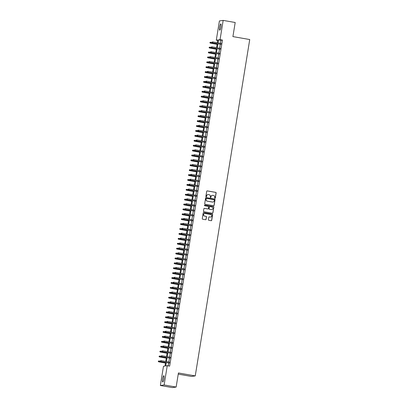 <?xml version="1.0" encoding="UTF-8"?>
<svg xmlns="http://www.w3.org/2000/svg" width="408" height="408" viewBox="0 0 408 408"><rect width="100%" height="100%" fill="white"/><g stroke="black" fill="none" stroke-linecap="round" stroke-linejoin="round"><path stroke-width="0.61" d="M214.929 198.334A0.342 0.337 81.9 0 0 215.317 198.059L216.143 192.943A0.49 0.479 81.9 0 0 215.75 192.377L207.259 190.893A0.49 0.479 81.9 0 0 206.708 191.291L205.882 196.406A0.342 0.337 81.9 0 0 206.259 196.804A0.342 0.337 81.9 0 0 206.54 196.523L206.647 195.86A1.566 1.53 81.9 0 1 208.406 194.585L209.115 194.708A1.566 1.53 81.9 0 1 210.375 196.513L210.268 197.171A0.342 0.337 81.9 0 0 210.645 197.569A0.342 0.337 81.9 0 0 210.926 197.288L211.033 196.625A1.566 1.53 81.9 0 1 212.792 195.35L213.501 195.473A1.566 1.53 81.9 0 1 214.761 197.278L214.654 197.941A0.342 0.337 81.9 0 0 214.929 198.334M214.985 198.339A0.342 0.337 81.9 0 0 215.215 198.069L216.041 192.959A0.49 0.479 81.9 0 0 215.648 192.392L207.157 190.908A0.49 0.479 81.9 0 0 207.06 190.903M206.208 196.804A0.342 0.337 81.9 0 0 206.438 196.534L206.647 195.86M210.594 197.574A0.342 0.337 81.9 0 0 210.829 197.304L211.033 196.625M162.629 378.95A3.188 0.627 99.9 0 1 163.827 375.717A3.188 0.627 99.9 0 1 163.929 378.762A3.188 0.627 99.9 0 1 162.731 381.99A3.188 0.627 99.9 0 1 162.629 378.95M219.611 27.137A3.188 0.627 99.9 0 1 220.81 23.904A3.188 0.627 99.9 0 1 220.912 26.948A3.188 0.627 99.9 0 1 219.713 30.182A3.188 0.627 99.9 0 1 219.611 27.137M208.386 219.723A0.49 0.479 81.9 0 0 208.779 220.284L211.166 220.703A0.49 0.479 81.9 0 0 211.711 220.305L212.634 214.623A0.49 0.479 81.9 0 0 212.236 214.062L203.745 212.573A0.49 0.479 81.9 0 0 203.194 212.976L202.276 218.652A0.49 0.479 81.9 0 0 202.669 219.218L205.55 219.718A0.49 0.479 81.9 0 0 206.096 219.32L206.494 216.893A0.49 0.479 81.9 0 0 206.096 216.327L204.668 216.077A1.306 1.28 81.9 0 1 204.694 213.496A1.306 1.28 81.9 0 1 205.086 213.501L210.681 214.481A1.306 1.28 81.9 0 1 210.656 217.061A1.306 1.28 81.9 0 1 210.263 217.056L209.329 216.893A0.49 0.479 81.9 0 0 208.779 217.291L208.386 219.723M217.744 40.438L216.296 40.183L219.412 20.935L223.171 20.4L235.192 22.501L232.907 36.598L249.732 39.54L195.254 375.906L178.429 372.963L176.144 387.065L164.128 384.958L160.369 385.499L163.486 366.251L165.011 366.032L165.597 362.401M223.171 20.4L220.055 39.647L218.53 39.862L218.045 42.865M166.275 362.518L165.719 365.935L167.244 365.716L169.646 366.134L222.457 40.066L220.055 39.647M167.244 365.716L164.128 384.958M213.588 205.734A0.49 0.479 81.9 0 0 214.139 205.336L215.057 199.655A0.49 0.479 81.9 0 0 214.664 199.094L206.173 197.605A0.49 0.479 81.9 0 0 205.622 198.007L204.699 203.684A0.49 0.479 81.9 0 0 205.096 204.25L213.588 205.734M212.471 213.226A0.49 0.479 81.9 0 0 212.823 212.833L213.843 207.142L212.925 212.818A0.49 0.479 81.9 0 1 212.374 213.221L203.883 211.732A0.49 0.479 81.9 0 1 203.49 211.171L203.883 208.738A0.49 0.479 81.9 0 1 204.434 208.34L207.876 208.942A0.49 0.479 81.9 0 0 208.427 208.544L208.687 206.933A0.49 0.479 81.9 0 0 208.294 206.366L204.709 205.739A0.342 0.337 81.9 0 1 204.714 205.066A0.342 0.337 81.9 0 0 204.663 205.076M204.816 205.066A0.342 0.337 81.9 0 0 204.714 205.066L213.45 206.576L204.714 205.081M213.843 207.142A0.49 0.479 81.9 0 0 213.45 206.576M220.804 44.314L220.958 43.376M220.009 49.22L220.162 48.282M219.213 54.121L219.366 53.183M218.423 59.027L218.571 58.084M217.627 63.928L217.78 62.99M216.832 68.83L216.985 67.891M216.036 73.736L216.189 72.797M215.246 78.637L215.399 77.698M214.45 83.543L214.603 82.605M213.654 88.444L213.807 87.506M212.864 93.35L213.012 92.407M212.068 98.252L212.221 97.313M211.273 103.153L211.426 102.214M210.477 108.059L210.63 107.12M209.686 112.96L209.839 112.022M208.891 117.866L209.044 116.928M208.095 122.767L208.248 121.829M207.305 127.673L207.453 126.73M206.509 132.575L206.662 131.636M205.714 137.476L205.867 136.537M204.918 142.382L205.071 141.443M204.127 147.283L204.281 146.345M203.332 152.189L203.485 151.251M202.536 157.09L202.689 156.152M201.746 161.996L201.894 161.053M200.95 166.898L201.103 165.959M200.155 171.799L200.308 170.86M199.359 176.705L199.512 175.766M198.569 181.606L198.721 180.667M197.773 186.512L197.926 185.574M196.977 191.413L197.13 190.475M196.187 196.319L196.335 195.376M195.391 201.221L195.544 200.282M194.596 206.127L194.749 205.183M193.8 211.028L193.953 210.089M193.01 215.929L193.157 214.99M192.214 220.835L192.367 219.897M191.418 225.736L191.571 224.798M190.628 230.642L190.776 229.704M189.832 235.544L189.985 234.605M189.037 240.45L189.19 239.506M188.241 245.351L188.394 244.412M187.451 250.252L187.598 249.314M186.655 255.158L186.808 254.22M185.859 260.059L186.012 259.121M185.064 264.965L185.217 264.027M184.273 269.866L184.426 268.928M183.478 274.773L183.631 273.829M182.682 279.674L182.835 278.735M181.891 284.575L182.039 283.637M181.096 289.481L181.249 288.543M180.3 294.382L180.453 293.444M179.505 299.288L179.658 298.35M178.714 304.19L178.867 303.251M177.919 309.096L178.072 308.152M177.123 313.997L177.276 313.058M176.333 318.898L176.48 317.96M175.537 323.804L175.69 322.866M174.741 328.705L174.894 327.767M173.946 333.611L174.099 332.673M173.155 338.512L173.308 337.574M172.36 343.419L172.513 342.475M171.564 348.32L171.717 347.381M170.774 353.221L170.921 352.283M169.978 358.127L170.131 357.189M222.457 40.066L220.937 40.285L220.447 43.289M220.294 44.227L219.657 48.19M219.504 49.128L218.861 53.096M218.708 54.035L218.066 57.997M217.913 58.936L217.27 62.898M217.122 63.842L216.48 67.804M216.327 68.743L215.684 72.706M215.531 73.644L214.889 77.612M214.736 78.55L214.098 82.513M213.945 83.451L213.302 87.419M213.149 88.358L212.507 92.32M212.354 93.259L211.711 97.226M211.563 98.165L210.921 102.127M210.768 103.066L210.125 107.029M209.972 107.972L209.329 111.935M209.177 112.873L208.539 116.836M208.386 117.774L207.743 121.742M207.59 122.681L206.948 126.643M206.795 127.582L206.152 131.549M206.004 132.488L205.362 136.451M205.209 137.389L204.566 141.352M204.413 142.295L203.77 146.258M203.618 147.196L202.975 151.159M202.827 152.097L202.184 156.065M202.031 157.004L201.389 160.966M201.236 161.905L200.593 165.872M200.445 166.811L199.803 170.774M199.65 171.712L199.007 175.675M198.854 176.618L198.212 180.581M198.059 181.519L197.416 185.482M197.268 186.42L196.625 190.388M196.472 191.326L195.83 195.289M195.677 196.228L195.034 200.195M194.881 201.134L194.244 205.096M194.091 206.035L193.448 209.998M193.295 210.941L192.653 214.904M192.499 215.842L191.857 219.805M191.709 220.743L191.066 224.711M190.913 225.649L190.271 229.612M190.118 230.551L189.475 234.518M189.322 235.457L188.685 239.419M188.532 240.358L187.889 244.321M187.736 245.264L187.094 249.227M186.941 250.165L186.298 254.128M186.15 255.066L185.507 259.034M185.354 259.973L184.712 263.935M184.559 264.874L183.916 268.841M183.763 269.78L183.126 273.743M182.973 274.681L182.33 278.644M182.177 279.587L181.535 283.55M181.381 284.488L180.739 288.451M180.591 289.389L179.948 293.357M179.795 294.296L179.153 298.258M179 299.197L178.357 303.164M178.204 304.103L177.567 308.065M177.414 309.004L176.771 312.967M176.618 313.91L175.976 317.873M175.822 318.811L175.18 322.774M175.032 323.712L174.389 327.68M174.236 328.619L173.594 332.581M173.441 333.52L172.798 337.487M172.645 338.426L172.003 342.389M171.855 343.327L171.212 347.29M171.059 348.233L170.416 352.196M170.264 353.134L169.621 357.097M169.473 358.035L168.83 362.003M168.677 362.942L168.198 365.884M169.182 363.028L169.335 362.09M178.24 374.126L191.495 376.446L195.254 375.906M176.144 387.065L172.385 387.6L160.369 385.499M217.372 42.748L217.821 39.964L216.296 40.183M165.75 361.463L166.393 357.5M166.546 356.561L167.183 352.594M167.336 351.655L167.979 347.692M168.132 346.754L168.774 342.791M168.927 341.848L169.57 337.885M169.718 336.947L170.36 332.984M170.513 332.046L171.156 328.078M171.309 327.14L171.952 323.177M172.105 322.238L172.747 318.271M172.895 317.332L173.538 313.37M173.691 312.431L174.333 308.468M174.486 307.525L175.129 303.562M175.277 302.624L175.919 298.661M176.072 297.723L176.715 293.755M176.868 292.817L177.511 288.854M177.664 287.915L178.306 283.948M178.454 283.009L179.097 279.046M179.25 278.108L179.892 274.145M180.045 273.202L180.688 269.239M180.841 268.301L181.478 264.338M181.631 263.4L182.274 259.432M182.427 258.494L183.07 254.531M183.223 253.592L183.865 249.625M184.013 248.686L184.656 244.724M184.809 243.785L185.451 239.822M185.604 238.879L186.247 234.916M186.4 233.978L187.037 230.015M187.19 229.077L187.833 225.109M187.986 224.171L188.629 220.208M188.782 219.269L189.424 215.302M189.572 214.363L190.215 210.401M190.368 209.462L191.01 205.499M191.163 204.556L191.806 200.593M191.959 199.655L192.596 195.692M192.749 194.754L193.392 190.786M193.545 189.847L194.188 185.885M194.341 184.946L194.983 180.979M195.131 180.04L195.774 176.078M195.927 175.139L196.569 171.176M196.722 170.233L197.365 166.27M197.518 165.332L198.155 161.369M198.308 160.431L198.951 156.463M199.104 155.524L199.747 151.562M199.9 150.623L200.542 146.656M200.69 145.717L201.333 141.755M201.486 140.816L202.128 136.848M202.281 135.91L202.924 131.947M203.077 131.009L203.72 127.046M203.867 126.103L204.51 122.14M204.663 121.202L205.306 117.239M205.459 116.3L206.101 112.333M206.249 111.394L206.892 107.431M207.045 106.493L207.687 102.525M207.84 101.587L208.483 97.624M208.636 96.686L209.279 92.723M209.426 91.78L210.069 87.817M210.222 86.879L210.865 82.916M211.018 81.977L211.66 78.01M211.813 77.071L212.451 73.108M212.604 72.17L213.246 68.202M213.399 67.264L214.042 63.301M214.195 62.363L214.838 58.4M214.985 57.457L215.628 53.494M215.781 52.556L216.424 48.593M216.577 47.654L217.219 43.687M217.892 43.804L217.25 47.772M217.097 48.71L216.459 52.673M216.306 53.611L215.664 57.579M215.511 58.517L214.868 62.48M214.715 63.419L214.072 67.381M213.925 68.325L213.282 72.287M213.129 73.226L212.486 77.189M212.333 78.127L211.691 82.095M211.538 83.033L210.9 86.996M210.747 87.934L210.105 91.902M209.952 92.84L209.309 96.803M209.156 97.742L208.514 101.709M208.366 102.648L207.723 106.61M207.57 107.549L206.927 111.511M206.774 112.455L206.132 116.418M205.979 117.356L205.341 121.319M205.188 122.257L204.546 126.225M204.393 127.163L203.75 131.126M203.597 132.065L202.954 136.032M202.807 136.971L202.164 140.933M202.011 141.872L201.368 145.834M201.215 146.778L200.573 150.741M200.42 151.679L199.777 155.642M199.629 156.58L198.987 160.548M198.834 161.486L198.191 165.449M198.038 166.388L197.395 170.355M197.248 171.294L196.605 175.256M196.452 176.195L195.809 180.157M195.656 181.101L195.014 185.064M194.861 186.002L194.218 189.965M194.07 190.903L193.428 194.871M193.275 195.809L192.632 199.772M192.479 200.71L191.837 204.678M191.684 205.617L191.046 209.579M190.893 210.518L190.25 214.481M190.097 215.424L189.455 219.387M189.302 220.325L188.659 224.288M188.511 225.226L187.869 229.194M187.716 230.132L187.073 234.095M186.92 235.034L186.278 239.001M186.124 239.94L185.487 243.902M185.334 244.841L184.691 248.804M184.538 249.747L183.896 253.71M183.743 254.648L183.1 258.611M182.952 259.549L182.31 263.517M182.157 264.455L181.514 268.418M181.361 269.356L180.719 273.324M180.566 274.263L179.928 278.225M179.775 279.164L179.132 283.127M178.979 284.07L178.337 288.033M178.184 288.971L177.541 292.934M177.393 293.872L176.751 297.84M176.598 298.778L175.955 302.741M175.802 303.68L175.16 307.647M175.006 308.586L174.369 312.548M174.216 313.487L173.573 317.45M173.42 318.393L172.778 322.356M172.625 323.294L171.982 327.257M171.834 328.195L171.192 332.163M171.039 333.101L170.396 337.064M170.243 338.002L169.601 341.97M169.447 342.909L168.805 346.871M168.657 347.81L168.014 351.772M167.861 352.716L167.219 356.679M167.066 357.617L166.423 361.58M220.937 40.285L218.53 39.862M212.272 195.35A1.566 1.53 81.9 0 0 210.936 196.641M207.886 194.585A1.566 1.53 81.9 0 0 206.545 195.876M213.685 205.739A0.49 0.479 81.9 0 0 214.037 205.351L214.955 199.67A0.49 0.479 81.9 0 0 214.562 199.109L206.071 197.62A0.49 0.479 81.9 0 0 205.974 197.615M214.312 200.068A0.342 0.337 81.9 0 0 214.037 199.675L206.581 198.37A0.342 0.337 81.9 0 0 206.193 198.65L206.081 199.349A1.566 1.53 81.9 0 0 207.341 201.154L212.441 202.042A1.566 1.53 81.9 0 0 214.2 200.767L214.312 200.068M206.428 198.38A0.342 0.337 81.9 0 0 206.096 198.665L206.193 198.65M212.859 202.057A1.566 1.53 81.9 0 1 212.339 202.057L207.239 201.169A1.566 1.53 81.9 0 1 205.979 199.364L206.096 198.665M207.973 208.947A0.49 0.479 81.9 0 1 207.774 208.957L204.332 208.355A0.49 0.479 81.9 0 0 204.235 208.345M211.451 209.569A1.306 1.28 81.9 0 0 212.94 208.299A1.306 1.28 81.9 0 0 211.869 206.994L209.896 206.647A0.49 0.479 81.9 0 0 209.35 207.045L209.085 208.661A0.49 0.479 81.9 0 0 209.483 209.222L211.349 209.579A1.306 1.28 81.9 0 0 211.793 209.579M209.702 206.657A0.49 0.479 81.9 0 0 209.248 207.06L209.35 207.045M211.349 209.579L209.381 209.238A0.49 0.479 81.9 0 1 208.983 208.672L209.248 207.06M213.741 207.157A0.49 0.479 81.9 0 0 213.348 206.591M210.605 217.066A1.306 1.28 81.9 0 1 210.161 217.071L209.227 216.908A0.49 0.479 81.9 0 0 209.131 216.898M204.643 213.506A1.306 1.28 81.9 0 0 204.571 216.092L204.668 216.077M205.642 219.728A0.49 0.479 81.9 0 0 205.994 219.336L206.392 216.908A0.49 0.479 81.9 0 0 205.994 216.342L204.571 216.092M211.257 220.708A0.49 0.479 81.9 0 0 211.609 220.32L212.532 214.639A0.49 0.479 81.9 0 0 212.14 214.078L203.643 212.588A0.49 0.479 81.9 0 0 203.546 212.583M210.069 42.335L209.891 42.84L210.069 42.335L210.768 42.238L210.441 43.151L217.117 44.319M209.993 42.825L217.127 44.258M210.768 42.238L211.936 42.447M210.441 43.151L209.891 42.84M212.022 42.534L212.104 42.044L211.92 42.549L212.655 42.83L212.798 41.947L221.197 43.416M221.054 44.299L212.471 42.86L221.044 44.36M211.92 42.549L212.471 42.86M212.798 41.947L212.104 42.044M209.273 47.236L209.095 47.741L209.273 47.236L209.972 47.144L209.646 48.052L216.322 49.22M209.197 47.726L216.332 49.164M209.972 47.144L211.145 47.348M209.646 48.052L209.095 47.741M208.483 52.137L208.401 52.632L208.483 52.137L209.177 52.045L208.855 52.953L215.526 54.121M208.401 52.632L215.536 54.065M209.177 52.045L210.35 52.25M208.855 52.953L208.299 52.642M207.687 57.043L207.504 57.548L207.687 57.043L208.386 56.952L208.06 57.86L214.736 59.027M207.606 57.533L214.741 58.971M208.386 56.952L209.554 57.156M208.06 57.86L207.504 57.548M206.892 61.945L206.713 62.45L206.892 61.945L207.59 61.853L207.264 62.761L213.94 63.928M206.815 62.434L213.95 63.872M207.59 61.853L208.758 62.057M207.264 62.761L206.713 62.45M211.227 47.435L211.308 46.946L211.125 47.45L211.864 47.736L212.007 46.854L220.402 48.322M220.259 49.205L211.681 47.762L220.249 49.261M211.125 47.45L211.681 47.762M212.007 46.854L211.308 46.946M210.436 52.341L210.513 51.847L210.334 52.352L211.069 52.637L211.211 51.755L219.606 53.224M219.463 54.106L210.885 52.663L219.458 54.162M210.334 52.352L210.885 52.663M211.211 51.755L210.513 51.847M209.641 57.242L209.717 56.753L209.539 57.258L210.273 57.543L210.416 56.661L218.816 58.13M218.673 59.012L210.089 57.569L218.662 59.068M209.539 57.258L210.089 57.569M210.416 56.661L209.717 56.753M208.845 62.143L208.927 61.654L208.743 62.159L209.477 62.444L209.62 61.562L218.02 63.031M217.877 63.913L209.294 62.47L217.867 63.969M208.743 62.159L209.294 62.47M209.62 61.562L208.927 61.654M206.101 66.851L205.918 67.356L206.101 66.851L206.795 66.759L206.468 67.667L213.144 68.835M206.02 67.34L213.154 68.779M206.795 66.759L207.968 66.963M206.468 67.667L205.918 67.356M208.049 67.05L208.131 66.56L207.947 67.065L208.687 67.351L208.83 66.468L217.224 67.937M217.082 68.819L208.503 67.376L217.076 68.876M207.947 67.065L208.503 67.376M208.83 66.468L208.131 66.56M205.306 71.752L205.122 72.257L205.306 71.752L206.004 71.66L205.678 72.568L212.349 73.736M205.224 72.242L212.359 73.68M206.004 71.66L207.172 71.864M205.678 72.568L205.122 72.257M207.259 71.951L207.335 71.461L207.157 71.966L207.891 72.252L208.034 71.369L216.434 72.838M216.291 73.721L207.708 72.277L216.281 73.777M207.157 71.966L207.708 72.277M208.034 71.369L207.335 71.461M204.51 76.658L204.332 77.163L204.51 76.658L205.209 76.561L204.882 77.474L211.558 78.642M204.434 77.148L211.568 78.581M205.209 76.561L206.377 76.77M204.882 77.474L204.332 77.163M206.463 76.857L206.545 76.367L206.361 76.872L207.096 77.153L207.239 76.271L215.638 77.739M215.495 78.622L206.912 77.183L215.485 78.683M206.361 76.872L206.912 77.183M207.239 76.271L206.545 76.367M203.714 81.559L203.536 82.064L203.714 81.559L204.413 81.467L204.087 82.375L210.763 83.543M203.638 82.049L210.773 83.487M204.413 81.467L205.586 81.671M204.087 82.375L203.536 82.064M205.668 81.758L205.749 81.269L205.566 81.773L206.3 82.059L206.448 81.177L214.843 82.646M214.7 83.528L206.122 82.084L214.69 83.584M205.566 81.773L206.122 82.084M206.448 81.177L205.749 81.269M202.924 86.46L202.842 86.955L202.924 86.46L203.618 86.368L203.296 87.276L209.967 88.444M202.842 86.955L209.977 88.388M203.618 86.368L204.791 86.573M203.296 87.276L202.74 86.965M204.872 86.664L204.954 86.17L204.775 86.674L205.51 86.96L205.652 86.078L214.047 87.547M213.904 88.429L205.326 86.986L213.899 88.485M204.775 86.674L205.326 86.986M205.652 86.078L204.954 86.17M202.128 91.367L201.945 91.871L202.128 91.367L202.827 91.275L202.501 92.183L209.177 93.35M202.047 91.856L209.182 93.294M202.827 91.275L203.995 91.479M202.501 92.183L201.945 91.871M204.082 91.565L204.158 91.076L203.98 91.581L204.714 91.866L204.857 90.984L213.256 92.453M213.114 93.335L204.53 91.892L213.104 93.391M203.98 91.581L204.53 91.892M204.857 90.984L204.158 91.076M201.333 96.268L201.154 96.773L201.333 96.268L202.031 96.176L201.705 97.084L208.381 98.252M201.256 96.757L208.391 98.195M202.031 96.176L203.199 96.38M201.705 97.084L201.154 96.773M203.286 96.467L203.368 95.977L203.184 96.482L203.918 96.767L204.061 95.885L212.461 97.354M212.318 98.236L203.735 96.793L212.308 98.292M203.184 96.482L203.735 96.793M204.061 95.885L203.368 95.977M200.542 101.174L200.359 101.679L200.542 101.174L201.236 101.082L200.909 101.99L207.585 103.158M200.461 101.663L207.596 103.102M201.236 101.082L202.409 101.286M200.909 101.99L200.359 101.679M202.49 101.373L202.572 100.883L202.388 101.388L203.128 101.674L203.271 100.791L211.665 102.26M211.523 103.142L202.944 101.699L211.512 103.198M202.388 101.388L202.944 101.699M203.271 100.791L202.572 100.883M199.747 106.075L199.563 106.58L199.747 106.075L200.445 105.983L200.119 106.891L206.79 108.059M199.665 106.564L206.8 108.003M200.445 105.983L201.613 106.187M200.119 106.891L199.563 106.58M201.7 106.274L201.776 105.784L201.598 106.289L202.332 106.575L202.475 105.692L210.875 107.161M210.732 108.043L202.149 106.6L210.722 108.1M201.598 106.289L202.149 106.6M202.475 105.692L201.776 105.784M198.951 110.981L198.773 111.486L198.951 110.981L199.65 110.884L199.323 111.797L205.999 112.965M198.875 111.471L206.009 112.904M199.65 110.884L200.818 111.093M199.323 111.797L198.773 111.486M200.904 111.18L200.981 110.69L200.802 111.195L201.537 111.476L201.679 110.594L210.079 112.062M209.936 112.95L201.353 111.506L209.926 113.006M200.802 111.195L201.353 111.506M201.679 110.594L200.981 110.69M198.155 115.882L197.977 116.387L198.155 115.882L198.854 115.79L198.528 116.698L205.204 117.866M198.079 116.372L205.214 117.81M198.854 115.79L200.027 115.994M198.528 116.698L197.977 116.387M200.109 116.081L200.19 115.592L200.007 116.096L200.741 116.382L200.884 115.5L209.284 116.969M209.141 117.851L200.563 116.407L209.131 117.907M200.007 116.096L200.563 116.407M200.884 115.5L200.19 115.592M197.365 120.783L197.283 121.278L197.365 120.783L198.059 120.692L197.732 121.599L204.408 122.767M197.283 121.278L204.418 122.711M198.059 120.692L199.231 120.896M197.732 121.599L197.181 121.288M199.313 120.987L199.395 120.493L199.216 120.998L199.951 121.283L200.093 120.401L208.488 121.87M208.345 122.752L199.767 121.309L208.34 122.808M199.216 120.998L199.767 121.309M200.093 120.401L199.395 120.493M196.569 125.689L196.386 126.194L196.569 125.689L197.268 125.598L196.942 126.506L203.618 127.673M196.488 126.179L203.623 127.617M197.268 125.598L198.436 125.802M196.942 126.506L196.386 126.194M198.523 125.888L198.599 125.399L198.421 125.904L199.155 126.189L199.298 125.307L207.697 126.776M207.555 127.658L198.971 126.215L207.544 127.714M198.421 125.904L198.971 126.215M199.298 125.307L198.599 125.399M195.774 130.591L195.595 131.096L195.774 130.591L196.472 130.499L196.146 131.407L202.822 132.575M195.697 131.08L202.832 132.518M196.472 130.499L197.64 130.703M196.146 131.407L195.595 131.096M197.727 130.79L197.809 130.3L197.625 130.805L198.359 131.09L198.502 130.208L206.902 131.677M206.759 132.559L198.176 131.116L206.749 132.615M197.625 130.805L198.176 131.116M198.502 130.208L197.809 130.3M194.978 135.497L194.8 136.002L194.978 135.497L195.677 135.405L195.35 136.313L202.026 137.481M194.902 135.986L202.036 137.425M195.677 135.405L196.85 135.609M195.35 136.313L194.8 136.002M196.931 135.696L197.013 135.206L196.829 135.711L197.569 135.997L197.712 135.114L206.106 136.583M205.964 137.465L197.385 136.022L205.953 137.522M196.829 135.711L197.385 136.022M197.712 135.114L197.013 135.206M194.188 140.398L194.004 140.903L194.188 140.398L194.881 140.306L194.56 141.214L201.231 142.382M194.106 140.887L201.241 142.326M194.881 140.306L196.054 140.51M194.56 141.214L194.004 140.903M196.141 140.597L196.217 140.107L196.039 140.612L196.773 140.898L196.916 140.015L205.316 141.484M205.173 142.367L196.59 140.923L205.163 142.423M196.039 140.612L196.59 140.923M196.916 140.015L196.217 140.107M193.392 145.304L193.214 145.809L193.392 145.304L194.091 145.207L193.764 146.12L200.44 147.288M193.31 145.794L200.445 147.227M194.091 145.207L195.259 145.416M193.764 146.12L193.214 145.809M195.345 145.503L195.422 145.013L195.243 145.518L195.978 145.804L196.121 144.916L204.52 146.385M204.377 147.273L195.794 145.829L204.367 147.329M195.243 145.518L195.794 145.829M196.121 144.916L195.422 145.013M192.596 150.205L192.418 150.71L192.596 150.205L193.295 150.113L192.969 151.021L199.645 152.189M192.52 150.695L199.655 152.133M193.295 150.113L194.463 150.317M192.969 151.021L192.418 150.71M194.55 150.404L194.631 149.915L194.448 150.419L195.182 150.705L195.325 149.823L203.725 151.291M203.582 152.174L195.004 150.731L203.572 152.23M194.448 150.419L195.004 150.731M195.325 149.823L194.631 149.915M191.806 155.106L191.724 155.601L191.806 155.106L192.499 155.014L192.173 155.927L198.849 157.09M191.724 155.601L198.859 157.034M192.499 155.014L193.673 155.219M192.173 155.927L191.622 155.611M193.754 155.31L193.836 154.816L193.657 155.321L194.392 155.606L194.534 154.724L202.929 156.193M202.786 157.075L194.208 155.632L202.781 157.131M193.657 155.321L194.208 155.632M194.534 154.724L193.836 154.816M191.01 160.012L190.827 160.517L191.01 160.012L191.709 159.921L191.383 160.829L198.059 161.996M190.929 160.502L198.064 161.94M191.709 159.921L192.877 160.125M191.383 160.829L190.827 160.517M192.964 160.211L193.04 159.722L192.862 160.227L193.596 160.512L193.739 159.63L202.139 161.099M201.996 161.981L193.412 160.538L201.986 162.037M192.862 160.227L193.412 160.538M193.739 159.63L193.04 159.722M190.215 164.914L190.036 165.419L190.215 164.914L190.913 164.822L190.587 165.73L197.263 166.898M190.138 165.403L197.273 166.841M190.913 164.822L192.081 165.026M190.587 165.73L190.036 165.419M189.419 169.82L189.241 170.325L189.419 169.82L190.118 169.728L189.791 170.636L196.467 171.804M189.343 170.309L196.477 171.748M190.118 169.728L191.291 169.932M189.791 170.636L189.241 170.325M188.629 174.721L188.445 175.226L188.629 174.721L189.322 174.629L189.001 175.537L195.672 176.705M188.547 175.21L195.682 176.649M189.322 174.629L190.495 174.833M189.001 175.537L188.445 175.226M192.168 165.113L192.25 164.623L192.066 165.128L192.8 165.413L192.943 164.531L201.343 166M201.2 166.882L192.617 165.439L201.19 166.938M192.066 165.128L192.617 165.439M192.943 164.531L192.25 164.623M191.372 170.019L191.454 169.529L191.27 170.034L192.01 170.32L192.153 169.437L200.547 170.906M200.404 171.788L191.826 170.345L200.394 171.845M191.27 170.034L191.826 170.345M192.153 169.437L191.454 169.529M190.582 174.92L190.658 174.43L190.48 174.935L191.214 175.221L191.357 174.338L199.757 175.807M199.614 176.69L191.031 175.246L199.604 176.746M190.48 174.935L191.031 175.246M191.357 174.338L190.658 174.43M187.833 179.627L187.654 180.132L187.833 179.627L188.532 179.53L188.205 180.443L194.881 181.611M187.751 180.117L194.886 181.55M188.532 179.53L189.7 179.739M188.205 180.443L187.654 180.132M189.786 179.826L189.863 179.336L189.684 179.841L190.419 180.127L190.561 179.239L198.961 180.708M198.818 181.596L190.235 180.152L198.808 181.652M189.684 179.841L190.235 180.152M190.561 179.239L189.863 179.336M187.037 184.528L186.859 185.033L187.037 184.528L187.736 184.436L187.41 185.344L194.086 186.512M186.961 185.018L194.096 186.456M187.736 184.436L188.904 184.64M187.41 185.344L186.859 185.033M188.991 184.727L189.072 184.238L188.889 184.742L189.623 185.028L189.766 184.146L198.166 185.614M198.023 186.497L189.445 185.054L198.013 186.553M188.889 184.742L189.445 185.054M189.766 184.146L189.072 184.238M186.247 189.429L186.165 189.924L186.247 189.429L186.941 189.338L186.614 190.25L193.29 191.413M186.165 189.924L193.3 191.357M186.941 189.338L188.114 189.541M186.614 190.25L186.063 189.934M188.195 189.633L188.277 189.139L188.093 189.644L188.833 189.929L188.975 189.047L197.37 190.516M197.227 191.398L188.649 189.96L197.222 191.454M188.093 189.644L188.649 189.96M188.975 189.047L188.277 189.139M185.451 194.335L185.268 194.84L185.451 194.335L186.15 194.244L185.824 195.151L192.499 196.319M185.37 194.825L192.505 196.263M186.15 194.244L187.318 194.448M185.824 195.151L185.268 194.84M187.405 194.534L187.481 194.045L187.303 194.55L188.037 194.835L188.18 193.953L196.579 195.422M196.437 196.304L187.853 194.861L196.427 196.36M187.303 194.55L187.853 194.861M188.18 193.953L187.481 194.045M184.656 199.237L184.579 199.731L184.656 199.237L185.354 199.145L185.028 200.053L191.704 201.221M184.579 199.731L191.714 201.164M185.354 199.145L186.522 199.349M185.028 200.053L184.477 199.742M186.609 199.436L186.691 198.946L186.507 199.451L187.241 199.736L187.384 198.854L195.784 200.323M195.641 201.205L187.058 199.762L195.631 201.261M186.507 199.451L187.058 199.762M187.384 198.854L186.691 198.946M183.86 204.143L183.682 204.648L183.86 204.143L184.559 204.051L184.232 204.959L190.908 206.127M183.784 204.632L190.919 206.071M184.559 204.051L185.732 204.255M184.232 204.959L183.682 204.648M185.813 204.342L185.895 203.852L185.711 204.357L186.451 204.643L186.594 203.76L194.988 205.229M194.846 206.111L186.267 204.668L194.835 206.167M185.711 204.357L186.267 204.668M186.594 203.76L185.895 203.852M183.07 209.044L182.886 209.549L183.07 209.044L183.763 208.952L183.442 209.86L190.113 211.028M182.988 209.534L190.123 210.972M183.763 208.952L184.936 209.156M183.442 209.86L182.886 209.549M185.023 209.243L185.099 208.753L184.921 209.258L185.655 209.544L185.798 208.661L194.198 210.13M194.05 211.013L185.472 209.569L194.045 211.069M184.921 209.258L185.472 209.569M185.798 208.661L185.099 208.753M182.274 213.95L182.096 214.455L182.274 213.95L182.973 213.853L182.646 214.766L189.322 215.934M182.192 214.44L189.327 215.878M182.973 213.853L184.141 214.062M182.646 214.766L182.096 214.455M184.227 214.149L184.304 213.659L184.125 214.164L184.86 214.45L185.002 213.562L193.402 215.031M193.259 215.919L184.676 214.475L193.249 215.975M184.125 214.164L184.676 214.475M185.002 213.562L184.304 213.659M181.478 218.851L181.3 219.356L181.478 218.851L182.177 218.759L181.851 219.667L188.527 220.835M181.402 219.341L188.537 220.779M182.177 218.759L183.345 218.963M181.851 219.667L181.3 219.356M183.432 219.05L183.513 218.561L183.33 219.065L184.064 219.351L184.207 218.469L192.607 219.938M192.464 220.82L183.886 219.376L192.454 220.876M183.33 219.065L183.886 219.376M184.207 218.469L183.513 218.561M180.688 223.757L180.504 224.262L180.688 223.757L181.381 223.661L181.055 224.573L187.731 225.736M180.606 224.247L187.741 225.68M181.381 223.661L182.554 223.864M181.055 224.573L180.504 224.262M182.636 223.956L182.718 223.467L182.534 223.972L183.274 224.252L183.416 223.37L191.811 224.839M191.668 225.721L183.09 224.283L191.663 225.782M182.534 223.972L183.09 224.283M183.416 223.37L182.718 223.467M179.892 228.659L179.709 229.163L179.892 228.659L180.591 228.567L180.265 229.475L186.935 230.642M179.811 229.148L186.946 230.586M180.591 228.567L181.759 228.771M180.265 229.475L179.709 229.163M181.846 228.857L181.922 228.368L181.744 228.873L182.478 229.158L182.621 228.276L191.02 229.745M190.878 230.627L182.294 229.184L190.868 230.683M181.744 228.873L182.294 229.184M182.621 228.276L181.922 228.368M179.097 233.56L179.02 234.054L179.097 233.56L179.795 233.468L179.469 234.376L186.145 235.544M179.02 234.054L186.155 235.487M179.795 233.468L180.963 233.672M179.469 234.376L178.918 234.065M181.05 233.764L181.132 233.269L180.948 233.774L181.682 234.059L181.825 233.177L190.225 234.646M190.082 235.528L181.499 234.085L190.072 235.584M180.948 233.774L181.499 234.085M181.825 233.177L181.132 233.269M178.301 238.466L178.123 238.971L178.301 238.466L179 238.374L178.673 239.282L185.349 240.45M178.225 238.955L185.359 240.394M179 238.374L180.173 238.578M178.673 239.282L178.123 238.971M180.254 238.665L180.336 238.175L180.152 238.68L180.892 238.966L181.035 238.083L189.429 239.552M189.286 240.434L180.708 238.991L189.276 240.49M180.152 238.68L180.708 238.991M181.035 238.083L180.336 238.175M177.511 243.367L177.327 243.872L177.511 243.367L178.204 243.275L177.883 244.183L184.554 245.351M177.429 243.856L184.564 245.295M178.204 243.275L179.377 243.479M177.883 244.183L177.327 243.872M179.464 243.566L179.54 243.076L179.362 243.581L180.096 243.867L180.239 242.984L188.634 244.453M188.491 245.335L179.913 243.892L188.486 245.392M179.362 243.581L179.913 243.892M180.239 242.984L179.54 243.076M176.715 248.273L176.531 248.778L176.715 248.273L177.414 248.181L177.087 249.089L183.763 250.257M176.633 248.763L183.768 250.201M177.414 248.181L178.582 248.385M177.087 249.089L176.531 248.778M178.668 248.472L178.745 247.982L178.566 248.487L179.301 248.773L179.444 247.886L187.843 249.359M187.7 250.242L179.117 248.798L187.69 250.298M178.566 248.487L179.117 248.798M179.444 247.886L178.745 247.982M175.919 253.174L175.741 253.679L175.919 253.174L176.618 253.082L176.292 253.99L182.968 255.158M175.843 253.664L182.978 255.102M176.618 253.082L177.786 253.286M176.292 253.99L175.741 253.679M177.873 253.373L177.954 252.884L177.771 253.388L178.505 253.674L178.648 252.792L187.048 254.261M186.905 255.143L178.327 253.7L186.895 255.199M177.771 253.388L178.327 253.7M178.648 252.792L177.954 252.884M175.129 258.08L174.945 258.585L175.129 258.08L175.822 257.983L175.496 258.896L182.172 260.059M175.047 258.57L182.182 260.003M175.822 257.983L176.996 258.188M175.496 258.896L174.945 258.585M177.077 258.279L177.159 257.79L176.975 258.295L177.715 258.575L177.857 257.693L186.252 259.162M186.109 260.044L177.531 258.606L186.104 260.105M176.975 258.295L177.531 258.606M177.857 257.693L177.159 257.79M174.333 262.981L174.15 263.486L174.333 262.981L175.032 262.89L174.706 263.798L181.376 264.965M174.252 263.471L181.387 264.909M175.032 262.89L176.2 263.094M174.706 263.798L174.15 263.486M176.287 263.18L176.363 262.691L176.185 263.196L176.919 263.481L177.062 262.599L185.462 264.068M185.319 264.95L176.735 263.507L185.309 265.006M176.185 263.196L176.735 263.507M177.062 262.599L176.363 262.691M173.538 267.883L173.461 268.377L173.538 267.883L174.236 267.791L173.91 268.699L180.586 269.866M173.461 268.377L180.596 269.81M174.236 267.791L175.404 267.995M173.91 268.699L173.359 268.387M175.491 268.087L175.573 267.592L175.389 268.097L176.123 268.382L176.266 267.5L184.666 268.969M184.523 269.851L175.94 268.408L184.513 269.907M175.389 268.097L175.94 268.408M176.266 267.5L175.573 267.592M172.742 272.789L172.564 273.294L172.742 272.789L173.441 272.697L173.114 273.605L179.79 274.773M172.666 273.278L179.8 274.717M173.441 272.697L174.614 272.901M173.114 273.605L172.564 273.294M174.695 272.988L174.777 272.498L174.593 273.003L175.328 273.289L175.476 272.406L183.87 273.875M183.727 274.757L175.149 273.314L183.717 274.814M174.593 273.003L175.149 273.314M175.476 272.406L174.777 272.498M171.952 277.69L171.768 278.195L171.952 277.69L172.645 277.598L172.324 278.506L178.995 279.674M171.87 278.18L179.005 279.618M172.645 277.598L173.818 277.802M172.324 278.506L171.768 278.195M173.9 277.889L173.981 277.399L173.803 277.904L174.537 278.19L174.68 277.307L183.075 278.776M182.932 279.659L174.354 278.215L182.927 279.715M173.803 277.904L174.354 278.215M174.68 277.307L173.981 277.399M171.156 282.596L170.972 283.101L171.156 282.596L171.855 282.504L171.528 283.412L178.204 284.58M171.074 283.086L178.209 284.524M171.855 282.504L173.023 282.708M171.528 283.412L170.972 283.101M173.109 282.795L173.186 282.305L173.007 282.81L173.742 283.096L173.885 282.214L182.284 283.682M182.141 284.565L173.558 283.121L182.131 284.621M173.007 282.81L173.558 283.121M173.885 282.214L173.186 282.305M170.36 287.497L170.182 288.002L170.36 287.497L171.059 287.405L170.733 288.313L177.409 289.481M170.284 287.987L177.419 289.425M171.059 287.405L172.227 287.609M170.733 288.313L170.182 288.002M172.314 287.696L172.395 287.207L172.212 287.711L172.946 287.997L173.089 287.115L181.489 288.584M181.346 289.466L172.763 288.022L181.336 289.522M172.212 287.711L172.763 288.022M173.089 287.115L172.395 287.207M169.57 292.403L169.386 292.908L169.57 292.403L170.264 292.306L169.937 293.219L176.613 294.382M169.488 292.893L176.623 294.326M170.264 292.306L171.436 292.516M169.937 293.219L169.386 292.908M171.518 292.602L171.6 292.113L171.416 292.618L172.156 292.898L172.298 292.016L180.693 293.485M180.55 294.367L171.972 292.929L180.54 294.428M171.416 292.618L171.972 292.929M172.298 292.016L171.6 292.113M168.774 297.305L168.591 297.809L168.774 297.305L169.473 297.213L169.147 298.12L175.817 299.288M168.693 297.794L175.828 299.232M169.473 297.213L170.641 297.417M169.147 298.12L168.591 297.809M170.728 297.503L170.804 297.014L170.626 297.519L171.36 297.804L171.503 296.922L179.903 298.391M179.76 299.273L171.176 297.83L179.749 299.329M170.626 297.519L171.176 297.83M171.503 296.922L170.804 297.014M167.979 302.206L167.902 302.7L167.979 302.206L168.677 302.114L168.351 303.022L175.027 304.19M167.902 302.7L175.037 304.133M168.677 302.114L169.845 302.318M168.351 303.022L167.8 302.71M169.932 302.41L170.009 301.915L169.83 302.42L170.564 302.705L170.707 301.823L179.107 303.292M178.964 304.174L170.381 302.731L178.954 304.23M169.83 302.42L170.381 302.731M170.707 301.823L170.009 301.915M167.183 307.112L167.005 307.617L167.183 307.112L167.882 307.02L167.555 307.928L174.231 309.096M167.107 307.601L174.242 309.04M167.882 307.02L169.055 307.224M167.555 307.928L167.005 307.617M169.136 307.311L169.218 306.821L169.034 307.326L169.769 307.612L169.912 306.729L178.311 308.198M178.169 309.08L169.59 307.637L178.158 309.137M169.034 307.326L169.59 307.637M169.912 306.729L169.218 306.821M166.393 312.013L166.209 312.518L166.393 312.013L167.086 311.921L166.76 312.829L173.436 313.997M166.311 312.502L173.446 313.941M167.086 311.921L168.259 312.125M166.76 312.829L166.209 312.518M168.341 312.212L168.422 311.722L168.244 312.227L168.978 312.513L169.121 311.63L177.516 313.099M177.373 313.981L168.795 312.538L177.368 314.038M168.244 312.227L168.795 312.538M169.121 311.63L168.422 311.722M165.597 316.919L165.413 317.424L165.597 316.919L166.296 316.827L165.969 317.735L172.645 318.903M165.515 317.409L172.65 318.847M166.296 316.827L167.464 317.031M165.969 317.735L165.413 317.424M167.55 317.118L167.627 316.628L167.448 317.133L168.183 317.419L168.326 316.537L176.725 318.005M176.582 318.888L167.999 317.444L176.572 318.944M167.448 317.133L167.999 317.444M168.326 316.537L167.627 316.628M164.801 321.82L164.623 322.325L164.801 321.82L165.5 321.728L165.174 322.636L171.85 323.804M164.725 322.31L171.86 323.748M165.5 321.728L166.668 321.932M165.174 322.636L164.623 322.325M166.755 322.019L166.836 321.53L166.653 322.034L167.387 322.32L167.53 321.438L175.93 322.906M175.787 323.789L167.204 322.345L175.777 323.845M166.653 322.034L167.204 322.345M167.53 321.438L166.836 321.53M164.006 326.726L163.827 327.231L164.006 326.726L164.704 326.63L164.378 327.542L171.054 328.71M163.929 327.216L171.064 328.649M164.704 326.63L165.877 326.839M164.378 327.542L163.827 327.231M165.959 326.925L166.041 326.436L165.857 326.941L166.597 327.221L166.739 326.339L175.134 327.808M174.991 328.69L166.413 327.252L174.981 328.751M165.857 326.941L166.413 327.252M166.739 326.339L166.041 326.436M163.215 331.627L163.032 332.132L163.215 331.627L163.909 331.536L163.588 332.444L170.258 333.611M163.134 332.117L170.269 333.555M163.909 331.536L165.082 331.74M163.588 332.444L163.032 332.132M165.169 331.826L165.245 331.337L165.067 331.842L165.801 332.127L165.944 331.245L174.344 332.714M174.201 333.596L165.617 332.153L174.191 333.652M165.067 331.842L165.617 332.153M165.944 331.245L165.245 331.337M162.42 336.529L162.338 337.023L162.42 336.529L163.118 336.437L162.792 337.345L169.468 338.512M162.338 337.023L169.473 338.456M163.118 336.437L164.286 336.641M162.792 337.345L162.241 337.034M164.373 336.733L164.45 336.238L164.271 336.743L165.005 337.028L165.148 336.146L173.548 337.615M173.405 338.497L164.822 337.054L173.395 338.553M164.271 336.743L164.822 337.054M165.148 336.146L164.45 336.238M161.624 341.435L161.446 341.94L161.624 341.435L162.323 341.343L161.996 342.251L168.672 343.419M161.548 341.924L168.683 343.363M162.323 341.343L163.491 341.547M161.996 342.251L161.446 341.94M163.577 341.634L163.659 341.144L163.475 341.649L164.21 341.935L164.353 341.052L172.752 342.521M172.609 343.403L164.031 341.96L172.599 343.46M163.475 341.649L164.031 341.96M164.353 341.052L163.659 341.144M160.834 346.336L160.65 346.841L160.834 346.336L161.527 346.244L161.201 347.152L167.877 348.32M160.752 346.825L167.887 348.264M161.527 346.244L162.7 346.448M161.201 347.152L160.65 346.841M162.782 346.535L162.863 346.045L162.685 346.55L163.419 346.836L163.562 345.953L171.957 347.422M171.814 348.305L163.236 346.861L171.809 348.361M162.685 346.55L163.236 346.861M163.562 345.953L162.863 346.045M160.038 351.242L159.854 351.747L160.038 351.242L160.737 351.15L160.41 352.058L167.086 353.226M159.956 351.732L167.091 353.17M160.737 351.15L161.905 351.354M160.41 352.058L159.854 351.747M161.991 351.441L162.068 350.951L161.889 351.456L162.624 351.742L162.766 350.86L171.166 352.328M171.023 353.211L162.44 351.767L171.013 353.267M161.889 351.456L162.44 351.767M162.766 350.86L162.068 350.951M159.242 356.143L159.064 356.648L159.242 356.143L159.941 356.051L159.615 356.959L166.291 358.127M159.166 356.633L166.301 358.071M159.941 356.051L161.109 356.255M159.615 356.959L159.064 356.648M161.196 356.342L161.277 355.853L161.094 356.357L161.828 356.643L161.971 355.761L170.371 357.23M170.228 358.112L161.644 356.668L170.218 358.168M161.094 356.357L161.644 356.668M161.971 355.761L161.277 355.853M158.447 361.049L158.268 361.554L158.447 361.049L159.145 360.952L158.819 361.865L165.495 363.033M158.37 361.539L165.505 362.972M159.145 360.952L160.319 361.162M158.819 361.865L158.268 361.554M160.4 361.248L160.482 360.759L160.298 361.264L161.038 361.544L161.18 360.662L169.575 362.131M169.432 363.013L160.854 361.575L169.422 363.074M160.298 361.264L160.854 361.575M161.18 360.662L160.482 360.759"/></g></svg>
